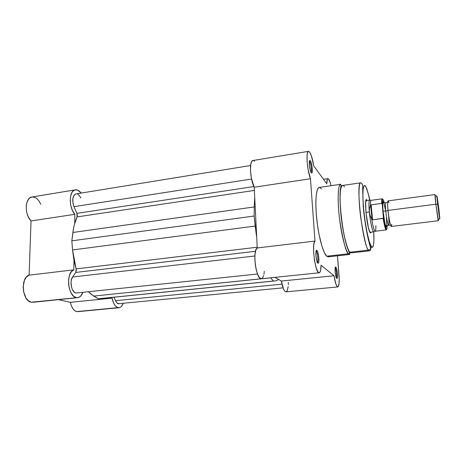 <?xml version="1.0" encoding="UTF-8"?>
<svg xmlns="http://www.w3.org/2000/svg" width="463" height="463" viewBox="0 0 463 463"><rect width="100%" height="100%" fill="white"/><g stroke="black" fill="none" stroke-linecap="round" stroke-linejoin="round"><path stroke-width="0.69" d="M119.037 307.727C120.791 307.49 122.163 306.043 123.158 303.392L121.474 306.373L120.397 307.27L119.228 307.704L117.064 307.282L115.258 305.73L113.684 303.213L112.081 298.12L70.347 302.327L58.517 299.659L70.347 302.327L71.337 305.771L72.818 308.618L74.647 310.615L76.667 311.582L119.037 307.727L77.813 311.645M33.787 302.125L31.287 302.217C22.131 301.112 20.245 277.487 29.088 275.172L73.796 269.842L73.982 260.275L73.796 269.842C65.677 272.099 67.731 296.349 76.181 297.582L73.524 296.1L71.186 293.102L69.462 288.935L68.576 284.108L68.634 279.224L69.629 274.889L71.424 271.636L73.796 269.842L29.088 275.172L31.05 220.944C24.267 214.572 24.979 197.498 31.947 196.995L29.823 197.909L28.289 199.524L26.709 203.159L26.246 206.174L26.507 211.111L27.305 214.375L28.544 217.367L31.05 220.944L29.088 275.172L26.495 276.955L24.498 280.156L23.156 286.747L23.544 291.557L25.928 297.906L28.422 300.805L31.287 302.217L78.484 297.518L80.579 296.227L82.9 292.477C81.662 295.625 79.914 297.362 77.657 297.686L32.885 302.298L77.639 297.686M40.813 204.374L39.239 201.382L37.515 199.252L35.599 197.759L32.601 196.937M112.081 298.12L110.142 297.611L112.081 298.12L70.347 302.327C71.539 307.611 73.646 310.696 76.667 311.582L118.001 307.646C115.223 306.714 113.25 303.537 112.081 298.12M74.693 223.554L74.867 214.323L72.512 210.619L70.885 205.879L70.226 200.78L70.636 196.046L72.037 192.353L73.426 190.727L75.081 189.888L77.813 190.177L81.216 193.071C79.341 190.652 77.396 189.57 75.371 189.83C68.964 190.218 68.536 207.69 74.867 214.323L74.693 223.554M31.05 220.944L74.867 214.323L31.05 220.944M119.026 303.797L116.821 302.75L115.524 300.684L281.979 284.172L115.524 300.684L113.991 297.223L115.524 300.684C116.311 302.414 117.255 303.433 118.343 303.74L283.026 287.847M77.726 292.859L75.851 293.044L74.416 292.298L72.541 289.89L71.643 287.621L71.03 282.413L71.371 279.936L72.616 276.996L254.887 255.987L72.616 276.996L75.822 272.423L76.117 268.887L73.849 259.598L72.558 249.945L71.823 240.841L72.905 232.478L254.245 206.944L254.164 216.024L256.722 237.478L255.2 226.054L72.558 249.945L255.2 226.054L254.164 216.024L71.823 240.841L73.605 228.166L74.537 224.109L77.078 216.91L76.922 213.35L253.874 186.554L76.922 213.35L77.35 215.214L77.078 216.91L254.355 190.426L77.078 216.91C75.087 221.32 73.698 226.511 72.905 232.478L254.245 206.944L254.164 216.024L71.823 240.841L72.558 249.945L76.314 269.854L75.822 272.423L255.507 251.282L75.822 272.423L72.616 276.996C69.323 281.186 71.586 292.356 75.851 293.044L257.503 274.015M75.851 193.945L74.254 194.946L72.83 198.529L72.986 203.465L73.97 206.672L251.565 179.048L73.97 206.672L76.922 213.35L73.97 206.672C71.858 199.993 72.517 195.739 75.949 193.928L250.616 165.511M254.245 206.944L254.702 197.313L254.245 206.944M76.117 268.887L257.214 247.219L76.117 268.887M102.717 298.363L98.272 298.768L91.333 294.399L88.549 291.881L93.752 296.071L270.606 277.8L273.448 281.029L98.272 298.768L93.752 296.071L270.647 277.846L273.448 281.029L98.272 298.768L275.994 280.821L102.971 298.334M278.68 279.507L275.994 280.821L278.68 279.507M80.828 197.979L79.474 195.756L77.686 194.234M336.26 277.684C337.087 276.718 336.173 268.708 335.154 267.938C336.173 268.708 337.087 276.718 336.26 277.684M335.814 267.11C337.035 267.927 338.1 277.794 337.029 278.431L336.711 278.413L337.267 277.974L337.452 276.671L337.278 272.591L336.514 268.609L335.6 267.018L335.056 268.789L335.224 272.91L335.768 276.093L336.711 278.413C335.31 277.557 334.321 265.965 335.733 267.053L335.16 267.88L335.814 267.11M317.352 262.452L317.363 262.446C318.527 261.711 317.491 252.294 316.148 251.38L316.918 250.466C318.451 251.525 319.638 262.33 318.312 263.187L317.844 263.169L318.365 263.134L318.839 261.323L318.706 256.768L317.797 252.231L316.64 250.333L315.905 252.219L315.911 255.559L316.675 260.455L317.844 263.169C316.055 262.035 315.014 249.042 316.808 250.385L316.148 251.38C317.496 252.3 318.532 261.774 317.352 262.452M310.957 172.213C311.923 171.449 310.887 163.225 309.643 161.743L310.384 160.846C311.825 162.582 313.005 172.138 311.871 172.907L311.246 172.699L311.773 172.977L312.259 171.651L311.987 166.31L310.974 162.062L310.106 160.568L309.637 160.725L309.348 161.813L309.452 165.986L310.36 170.627L311.246 172.699C309.579 170.806 308.485 159.417 310.071 160.551L310.384 160.846L309.643 161.743C310.887 163.225 311.923 171.449 310.957 172.213M369.885 232.247L370.105 231.946M367.066 200.369L366.181 199.883L365.648 201.926L365.932 212.193L368.392 227.698L370.087 232.582L370.556 232.999L371.187 232.131L371.025 232.617L370.087 232.582C366.968 228.768 363.658 195.195 366.846 200.045L367.066 200.369M319.302 187.417L318.226 188.105L317.213 190.16L316.177 195.641L315.83 203.627L316.229 213.408L317.34 224.051L319.059 234.509L321.993 246.403L324.395 252.717L326.704 256.201L328.203 256.838L349.75 254.453L348.465 253.788L349.75 254.453L349.663 253.064C347.036 248.961 342.47 231.413 340.814 213.437L339.975 199.547L340.502 188.591C340.982 186.693 341.063 185.258 340.751 184.28L319.296 187.417C316.136 187.683 314.863 201.613 316.744 219.103C318.59 236.581 323.151 253.18 326.704 256.201L348.465 253.788C345.386 250.674 341.162 233.844 339.229 216.175C337.267 198.488 338.071 184.477 340.751 184.28C338.528 183.14 336.775 197.608 339.744 220.434C343.32 241.923 346.231 253.041 348.465 253.788L349.658 253.076L349.935 252.208C348.222 251.542 342.921 236.142 340.6 210.578C338.748 185.773 342.406 182.879 344.35 186.873M362.35 184.268L360.775 182.81L342.516 185.466C336.225 183.828 343.135 246.762 349.935 252.208L368.444 250.142C362.593 244.528 355.422 181.01 360.775 182.81C358.97 181.658 357.887 195.56 360.746 217.668C364.074 238.52 366.638 249.349 368.444 250.142L370.724 248.886L371.407 246.634C370.116 245.934 365.868 231.749 363.577 208.448C361.644 185.825 364.265 183.145 365.793 186.809L367.825 192.295L369.966 200.213L369.596 200.161C368.832 201.064 368.745 204.999 369.347 211.967C368.722 204.623 368.843 200.67 369.705 200.12L365.851 200.641M328.817 179.25C329.587 180.396 330.339 182.544 331.074 185.698L329.98 181.768L328.406 178.793L328.018 178.631L327.376 179.222L326.78 183.788C326.837 180.541 327.225 178.822 327.949 178.637L328.817 179.25M309.753 152.223C311.344 154.769 312.664 159.324 313.711 165.887L326.78 183.788L313.711 165.887L311.402 155.828L309.753 152.223L308.584 151.337L307.663 152.281L307.108 154.972L307.114 161.587L308.109 169.626L310.47 178.73C307.108 170.615 305.73 151.031 308.497 151.343L309.753 152.223M309.353 161.79L309.643 161.743L309.353 161.79M341.839 185.889L340.947 186.016M319.181 272.794C320.332 272.476 320.963 269.958 321.067 265.241L334.014 275.745L281.377 281.053L274.906 277.354L281.377 281.053L334.014 275.745C335.183 282.841 336.451 286.568 337.822 286.927C339.107 286.215 339.501 282.262 339.014 275.074L337.463 255.813L339.229 279.594L338.904 284.791L337.88 286.921L336.925 286.267L335.878 283.993L334.014 275.745L321.067 265.241L320.535 270.618L319.962 272.163L319.227 272.788L317.913 271.897L316.055 267.498L314.493 260.414L313.63 252.428L313.688 245.558L314.064 243.104L314.99 241.073L310.47 178.73L314.99 241.073L257.249 247.96L255.9 249.985L255.055 253.874L254.853 259.106L255.327 264.934L256.409 270.525L257.937 275.063L259.697 277.927L261.369 278.749C256.178 280.242 252.156 250.228 257.249 247.96L254.199 187.231L257.249 247.96L314.99 241.073C311.304 243.22 315.401 274.171 319.181 272.794L261.369 278.749M369.7 200.12C368.016 192.492 366.713 188.053 365.793 186.809L364.896 185.651L364.121 185.669L363.085 189.263L362.882 197.25L363.577 208.448L365.075 221.013L367.118 232.785L369.352 241.79L371.407 246.634C372.686 248.706 374.509 246.796 373.763 231.824L373.907 240.604L373.485 245.06L372.634 247.161L371.407 246.634L370.724 248.886L368.444 250.142L369.497 250.824L368.444 250.142L349.935 252.208L349.658 253.076L348.465 253.788L326.704 256.201L328.099 256.843L329.309 256.143M321.553 188.829L319.447 187.405M254.523 161.309L253.736 160.696M252.879 160.528L251.693 161.494L250.813 164.168L250.489 170.644L251.444 178.458L254.199 187.231L310.47 178.73L254.199 187.231C250.037 179.488 249.135 160.395 252.867 160.528L308.497 151.343M261.433 278.743L262.457 278.107L263.65 275.508M263.933 274.258L264.304 271.301M281.377 281.053L283.506 289.051L284.82 291.239L286.018 291.852C284.16 291.551 282.615 287.951 281.377 281.053M286.093 291.84L287.17 290.81L288.171 286.58M288.299 284.618L288.322 282.471M366.129 200.925L366.343 201.237M371.118 246.2L370.672 248.949L371.118 246.2M352.193 251.959C351.446 253.082 350.694 253.168 349.935 252.208L351.162 252.862L369.497 250.824C370.244 250.784 370.655 250.136 370.724 248.88L368.687 240.789C366.615 232.629 364.364 219.08 363.258 206.903L362.598 186.126C362.986 185.154 362.379 184.048 360.775 182.81M388.943 202.892C387.271 196.978 387.444 205.792 388.029 210.416L385.743 211.157C385.239 205.711 385.268 202.927 385.829 202.817C385.268 202.927 385.239 205.711 385.743 211.157L388.029 210.416C388.307 216.099 391.657 232.53 391.692 224.283M388.567 225.157C387.606 223.791 386.663 219.121 385.743 211.157C386.663 219.121 387.606 223.791 388.567 225.157C389.123 224.966 389.146 222.159 388.636 216.73M435.822 204.206L435.185 195.363C434.977 194.367 434.89 194.31 434.919 195.178L435.822 204.206L437.674 204.42L436.858 196.515C436.702 193.546 438.033 202.134 439.017 210.341L439.85 218.756L438.831 213.24L436.91 196.005L438.75 208.159L439.659 218.362L437.674 204.42L435.822 204.206L438.12 220.145C438.311 220.996 438.386 220.909 438.334 219.896L435.822 204.206L388.029 210.416L435.822 204.206M434.954 194.564L388.006 200.884C387.462 201.312 387.473 204.496 388.029 210.416C389.14 219.89 390.222 225.244 391.287 226.465L438.311 220.729M386.773 225.782C386.599 227.674 386.142 227.449 385.401 225.105C384.18 219.977 383.393 215.301 383.04 211.064L385.743 211.157L383.04 211.064L384.851 222.929L385.65 225.892L386.547 226.905M376.054 226.141L375.84 225.695C375.921 229.48 375.649 231.326 375.018 231.24C374.017 230.47 372.923 226.419 371.737 219.092L370.128 215.584L369.347 211.967L365.955 212.413L369.347 211.967L370.128 215.584L372.049 219.694L370.655 205.034L369.462 208.529L369.347 211.967L369.462 208.529L370.655 205.034L372.049 219.694L372.57 219.798L371.147 204.849L370.655 205.034L371.147 204.849L372.57 219.798L383.266 218.426M383.451 218.235L383.578 217.367C385.673 229.503 386.883 232.247 387.201 225.585L386.9 229.11L386.489 229.318L385.939 228.352L383.578 217.367L382.27 201.608L382.45 199.842L383.04 199.362L384.273 202.765C382.86 197.626 382.195 198.17 382.288 204.386L381.686 203.442L371.147 204.849L381.686 203.442C381.628 200.473 381.813 198.934 382.241 198.818L382.23 204.073L383.433 218.27L372.57 219.798L371.737 219.092C372.993 226.801 374.127 230.852 375.134 231.257L386.229 229.914C385.39 229.567 384.371 225.747 383.179 218.455C384.348 225.608 385.349 229.434 386.194 229.92M386.813 225.186L386.426 217.419M385.471 210.144L383.885 202.892M383.532 202.001L382.965 201.636L382.67 203.216L383.04 211.064L382.652 203.685C382.722 201.278 383.109 200.942 383.81 202.678M385.401 225.111L386.298 225.938L388.631 225.168L390.61 225.319M382.241 198.818L371.164 200.323C370.643 200.467 370.406 202.204 370.452 205.537C370.406 202.458 370.608 200.734 371.06 200.363L369.596 200.161M369.347 211.967C370.203 221.401 372.466 231.703 373.658 231.807L373.774 231.824C372.617 232.328 370.232 221.76 369.347 211.967M382.282 198.818C381.83 198.83 381.628 200.369 381.686 203.442L382.23 204.073M31.947 196.995L75.359 189.83M276.064 280.815L102.844 298.351M336.358 277.898L337.029 278.431M317.363 262.446L318.312 263.187M310.98 172.265L311.871 172.907M370.481 232.218L371.025 232.617M337.822 286.927L286.012 291.852M327.949 178.637L323.504 179.303M366.418 200.566L366.846 200.045M309.406 161.442L310.071 160.551M316.055 251.311L316.808 250.385M335.195 267.707L335.733 267.053M387.641 202.163L385.76 202.811L383.306 202.649L382.652 203.685M434.919 195.178L436.858 196.515M373.658 231.807L375.018 231.24M373.774 231.824L369.908 232.287M438.12 220.145L439.659 218.362M383.59 217.616L386.229 229.914"/></g></svg>
